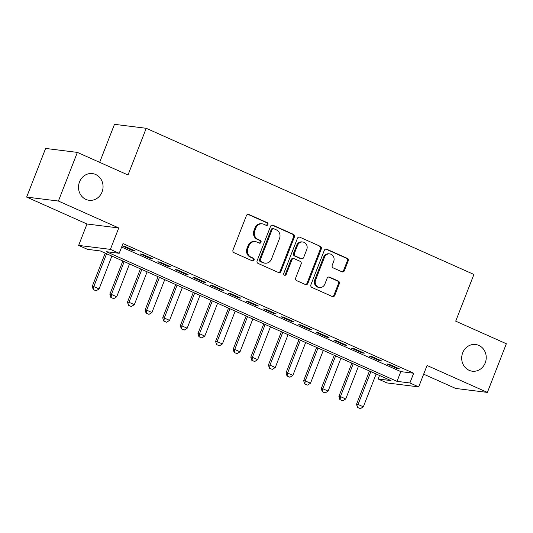 <?xml version="1.0" encoding="UTF-8"?>
<svg xmlns="http://www.w3.org/2000/svg" width="533" height="533" viewBox="0 0 533 533"><rect width="100%" height="100%" fill="white"/><g stroke="black" fill="none" stroke-linecap="round" stroke-linejoin="round"><path stroke-width="0.8" d="M267.939 224.546A1.446 1.319 97.1 0 0 267.253 222.674L248.878 214.479A2.065 1.879 97.1 0 0 246.406 215.618L233.001 249.997A2.065 1.879 97.1 0 0 233.987 252.675L252.356 260.877A1.446 1.319 97.1 0 0 254.088 260.077A1.446 1.319 97.1 0 0 253.402 258.199L251.023 257.139A6.603 6.016 97.1 0 1 247.872 248.558L248.991 245.693A6.603 6.016 97.1 0 1 255.34 241.616A6.603 6.016 97.1 0 1 256.906 242.049L259.285 243.108A1.446 1.319 97.1 0 0 261.017 242.315A1.446 1.319 97.1 0 0 260.324 240.436L257.945 239.377A6.603 6.016 97.1 0 1 254.801 230.796L255.913 227.931A6.603 6.016 97.1 0 1 262.269 223.847A6.603 6.016 97.1 0 1 263.828 224.286L266.207 225.346A1.446 1.319 97.1 0 0 267.939 224.546M266.127 225.312A1.446 1.319 97.1 0 0 266.393 222.567L248.018 214.373A2.065 1.879 97.1 0 0 247.952 214.339M252.276 260.837A1.446 1.319 97.1 0 0 252.542 258.092L250.164 257.033L251.023 257.139M259.205 243.075A1.446 1.319 97.1 0 0 259.471 240.33L257.093 239.27L257.945 239.377M462.691 352.826A13.452 12.259 97.1 0 0 472.298 371.201A13.452 12.259 97.1 0 0 485.237 362.886A13.452 12.259 97.1 0 0 475.629 344.511A13.452 12.259 97.1 0 0 462.691 352.826M79.51 181.913A13.452 12.259 97.1 0 0 89.118 200.288A13.452 12.259 97.1 0 0 102.063 191.967A13.452 12.259 97.1 0 0 92.449 173.598A13.452 12.259 97.1 0 0 79.51 181.913M341.939 271.797A2.065 1.879 97.1 0 0 344.411 270.657L348.169 261.01A2.065 1.879 97.1 0 0 347.19 258.325L326.782 249.224A2.065 1.879 97.1 0 0 324.311 250.363L310.906 284.749A2.065 1.879 97.1 0 0 311.885 287.427L332.292 296.528A2.065 1.879 97.1 0 0 334.771 295.389L339.308 283.736A2.065 1.879 97.1 0 0 338.328 281.058L329.594 277.16A2.065 1.879 97.1 0 0 327.115 278.299L324.864 284.082A5.517 5.03 97.1 0 1 319.553 287.494A5.517 5.03 97.1 0 1 315.616 279.952L324.437 257.319A5.517 5.03 97.1 0 1 329.747 253.908A5.517 5.03 97.1 0 1 333.691 261.443L332.219 265.214A2.065 1.879 97.1 0 0 333.205 267.899L341.939 271.797M409.89 382.96L418.698 386.891L386.951 382.927L378.144 378.996L391.009 380.602L100.324 250.943L87.452 249.337L78.644 245.407L110.391 249.371L119.199 253.295L106.334 251.689L397.018 381.355L409.89 382.96L413.681 373.233L122.996 243.568L119.199 253.295M77.365 152.398L58.397 201.048L26.65 197.083L45.618 148.441L77.365 152.398L128.013 174.991L146.222 128.293L473.91 274.455L455.702 321.159L506.35 343.752L487.382 392.401L427.046 365.485L418.698 386.891M26.65 197.083L86.992 224L118.739 227.964L58.397 201.048M118.739 227.964L110.391 249.371M294.389 237.018A2.065 1.879 97.1 0 0 293.41 234.34L273.003 225.239A2.065 1.879 97.1 0 0 270.531 226.378L257.126 260.757A2.065 1.879 97.1 0 0 258.105 263.435L278.512 272.543A2.065 1.879 97.1 0 0 280.984 271.404L294.389 237.018L293.536 236.912A2.065 1.879 97.1 0 0 292.55 234.234L272.143 225.133A2.065 1.879 97.1 0 0 272.077 225.099M299.892 237.232L320.3 246.333A2.065 1.879 97.1 0 1 321.279 249.018L307.874 283.396A2.065 1.879 97.1 0 1 305.402 284.535L296.668 280.638A2.065 1.879 97.1 0 1 295.688 277.959L301.125 264.015A2.065 1.879 97.1 0 0 300.139 261.33L294.343 258.752A2.065 1.879 97.1 0 0 291.871 259.891L286.208 274.402A1.446 1.319 97.1 0 1 284.822 275.294A1.446 1.319 97.1 0 1 283.789 273.322L297.421 238.371A2.065 1.879 97.1 0 1 299.892 237.232L320.3 246.333M423.655 374.173L455.635 388.437L487.382 392.401M135.275 251.043L124.702 246.326L122.557 246.059L133.13 250.776L135.275 251.043M152.891 258.898L142.318 254.188L140.172 253.921L150.746 258.632L152.891 258.898M170.507 266.76L159.933 262.043L157.795 261.776L168.361 266.493L170.507 266.76M188.122 274.615L177.556 269.905L175.41 269.631L185.977 274.348L188.122 274.615M205.745 282.477L195.171 277.76L193.026 277.493L203.599 282.21L205.745 282.477M223.36 290.332L212.787 285.621L210.642 285.348L221.215 290.065L223.36 290.332M240.976 298.194L230.409 293.476L228.264 293.21L238.831 297.927L240.976 298.194M258.592 306.049L248.025 301.338L245.88 301.065L256.446 305.782L258.592 306.049M276.214 313.91L265.641 309.193L263.495 308.927L274.069 313.644L276.214 313.91M293.83 321.765L283.256 317.055L281.111 316.782L291.684 321.499L293.83 321.765M311.445 329.627L300.879 324.91L298.733 324.644L309.3 329.361L311.445 329.627M329.061 337.482L318.494 332.772L316.349 332.499L326.916 337.216L329.061 337.482M346.683 345.344L336.11 340.627L333.964 340.36L344.538 345.078L346.683 345.344M364.299 353.199L353.725 348.489L351.58 348.216L362.154 352.933L364.299 353.199M381.914 361.061L371.348 356.344L369.202 356.077L379.769 360.794L381.914 361.061M121.624 247.092L400.809 371.621L413.681 373.233M386.818 363.932L397.391 368.649L399.537 368.916L388.963 364.199L386.818 363.932M146.222 128.293L114.475 124.329L99.658 162.345M379.516 375.472L378.144 378.996M86.992 224L78.644 245.407M400.809 371.621L397.018 381.355M133.13 250.776L133.357 250.19M150.746 258.632L150.972 258.045M168.361 266.493L168.588 265.907M185.977 274.348L186.21 273.762M203.599 282.21L203.826 281.624M221.215 290.065L221.442 289.479M238.831 297.927L239.057 297.341M256.446 305.782L256.679 305.196M274.069 313.644L274.295 313.058M291.684 321.499L291.911 320.913M309.3 329.361L309.533 328.768M326.916 337.216L327.149 336.629M344.538 345.078L344.764 344.485M362.154 352.933L362.38 352.346M379.769 360.794L380.002 360.201M397.391 368.649L397.618 368.063M262.269 223.847L261.41 223.74A6.603 6.016 97.1 0 0 255.054 227.824L255.913 227.931M257.093 239.27A6.603 6.016 97.1 0 1 253.941 230.689L255.054 227.824M255.34 241.616L254.481 241.502A6.603 6.016 97.1 0 0 248.131 245.586L248.991 245.693M250.164 257.033A6.603 6.016 97.1 0 1 247.012 248.451L248.131 245.586M278.579 272.57A2.065 1.879 97.1 0 0 280.131 271.297L293.536 236.912M273.862 228.757A1.446 1.319 97.1 0 0 272.13 229.556L260.364 259.738A1.446 1.319 97.1 0 0 261.05 261.61L263.562 262.729A6.603 6.016 97.1 0 0 265.128 263.169A6.603 6.016 97.1 0 0 271.477 259.085L279.519 238.458A6.603 6.016 97.1 0 0 276.367 229.876L273.862 228.757M273.516 228.664L272.663 228.557A1.446 1.319 97.1 0 0 271.27 229.45L272.13 229.556M265.128 263.169L264.268 263.062A6.603 6.016 97.1 0 1 262.702 262.622L260.197 261.503A1.446 1.319 97.1 0 1 259.504 259.631L271.27 229.45M305.469 284.562A2.065 1.879 97.1 0 0 307.021 283.289L320.426 248.911A2.065 1.879 97.1 0 0 319.44 246.226M293.856 258.612L292.997 258.505A2.065 1.879 97.1 0 0 291.011 259.778L285.355 274.295L286.208 274.402M284.402 275.161A1.446 1.319 97.1 0 0 285.355 274.295M306.761 249.544A5.517 5.03 97.1 0 0 302.824 242.009A5.517 5.03 97.1 0 0 297.514 245.42L294.403 253.395A2.065 1.879 97.1 0 0 295.389 256.073L301.178 258.658A2.065 1.879 97.1 0 0 303.657 257.519L306.761 249.544M302.824 242.009L301.964 241.902A5.517 5.03 97.1 0 0 296.654 245.313L297.514 245.42M301.671 258.798L300.812 258.692A2.065 1.879 97.1 0 1 300.319 258.552L294.529 255.967A2.065 1.879 97.1 0 1 293.543 253.288L296.654 245.313M329.747 253.908L328.888 253.801A5.517 5.03 97.1 0 0 323.578 257.212L324.437 257.319M319.553 287.494L318.701 287.38A5.517 5.03 97.1 0 1 314.756 279.845L323.578 257.212M332.359 296.555A2.065 1.879 97.1 0 0 333.911 295.282L338.455 283.629A2.065 1.879 97.1 0 0 337.469 280.951L328.734 277.053A2.065 1.879 97.1 0 0 328.668 277.027M342.006 271.823A2.065 1.879 97.1 0 0 343.552 270.551L347.316 260.904A2.065 1.879 97.1 0 0 346.33 258.219L325.923 249.118A2.065 1.879 97.1 0 0 325.856 249.091M105.221 253.128L92.256 286.388L93.801 286.581L99.085 288.939L111.89 256.1M93.235 289.586L96.133 290.798L93.235 289.586L92.256 286.388M106.6 253.741L93.801 286.581L93.488 289.619M99.085 288.939L96.133 290.798M122.837 260.983L109.871 294.243L111.417 294.436L116.7 296.794L129.506 263.955M110.851 297.447L113.749 298.653L110.851 297.447L109.871 294.243M124.222 261.596L111.417 294.436L111.111 297.474M116.7 296.794L113.749 298.653M140.459 268.845L127.487 302.104L129.033 302.298L134.316 304.656L147.121 271.817M128.466 305.302L131.365 306.515L128.466 305.302L127.487 302.104M141.838 269.458L129.033 302.298L128.726 305.336M134.316 304.656L131.365 306.515M158.074 276.7L145.109 309.959L146.648 310.153L151.938 312.511L164.737 279.672M146.082 313.164L148.987 314.37L146.082 313.164L145.109 309.959M159.454 277.313L146.648 310.153L146.342 313.191M151.938 312.511L148.987 314.37M175.69 284.562L162.725 317.821L164.271 318.014L169.554 320.373L182.359 287.534M163.704 321.019L166.602 322.232L163.704 321.019L162.725 317.821M177.069 285.175L164.271 318.014L163.957 321.053M169.554 320.373L166.602 322.232M193.312 292.417L180.341 325.676L181.886 325.87L187.17 328.228L199.975 295.389M181.32 328.881L184.218 330.087L181.32 328.881L180.341 325.676M194.692 293.03L181.886 325.87L181.58 328.908M187.17 328.228L184.218 330.087M210.928 300.279L197.956 333.538L199.502 333.731L204.785 336.09L217.591 303.25M198.936 336.736L201.84 337.949L198.936 336.736L197.956 333.538M212.307 300.892L199.502 333.731L199.195 336.769M204.785 336.09L201.84 337.949M228.544 308.134L215.579 341.393L217.118 341.586L222.408 343.945L235.206 311.105M216.551 344.598L219.456 345.804L216.551 344.598L215.579 341.393M229.923 308.747L217.118 341.586L216.811 344.624M222.408 343.945L219.456 345.804M246.159 315.989L233.194 349.255L234.74 349.448L240.023 351.807L252.829 318.967M234.174 352.453L237.072 353.665L234.174 352.453L233.194 349.255M247.539 316.609L234.74 349.448L234.427 352.486M240.023 351.807L237.072 353.665M263.782 323.851L250.81 357.11L252.356 357.303L257.639 359.662L270.444 326.822M251.789 360.315L254.687 361.521L251.789 360.315L250.81 357.11M265.161 324.464L252.356 357.303L252.049 360.341M257.639 359.662L254.687 361.521M281.397 331.706L268.425 364.972L269.971 365.165L275.261 367.523L288.06 334.684M269.405 368.17L272.31 369.382L269.405 368.17L268.425 364.972M282.776 332.326L269.971 365.165L269.665 368.203M275.261 367.523L272.31 369.382M299.013 339.568L286.048 372.827L287.593 373.02L292.877 375.379L305.675 342.539M287.027 376.031L289.925 377.237L287.027 376.031L286.048 372.827M300.392 340.181L287.593 373.02L287.28 376.058M292.877 375.379L289.925 377.237M316.629 347.423L303.663 380.689L305.209 380.882L310.492 383.24L323.298 350.401M304.643 383.887L307.541 385.099L304.643 383.887L303.663 380.689M318.008 348.042L305.209 380.882L304.896 383.92M310.492 383.24L307.541 385.099M334.251 355.284L321.279 388.544L322.825 388.737L328.108 391.095L340.913 358.256M322.258 391.742L325.157 392.954L322.258 391.742L321.279 388.544M335.63 355.897L322.825 388.737L322.518 391.775M328.108 391.095L325.157 392.954M351.867 363.14L338.895 396.405L340.44 396.599L345.73 398.957L358.529 366.118M339.874 399.603L342.779 400.816L339.874 399.603L338.895 396.405M353.246 363.759L340.44 396.599L340.134 399.637M345.73 398.957L342.779 400.816M369.482 371.001L356.517 404.261L358.063 404.454L363.346 406.812L376.151 373.973M357.496 407.459L360.395 408.671L357.496 407.459L356.517 404.261M370.861 371.614L358.063 404.454L357.75 407.492M363.346 406.812L360.395 408.671M266.393 222.567L267.253 222.674M252.542 258.092L253.402 258.199M259.471 240.33L260.324 240.436M253.941 230.689L254.801 230.796M247.012 248.451L247.872 248.558M248.018 214.373L248.878 214.479M280.131 271.297L280.984 271.404M272.143 225.133L273.003 225.239M292.55 234.234L293.41 234.34M259.504 259.631L260.364 259.738M260.197 261.503L261.05 261.61M262.702 262.622L263.562 262.729M320.426 248.911L321.279 249.018M307.021 283.289L307.874 283.396M291.011 259.778L291.871 259.891M293.543 253.288L294.403 253.395M294.529 255.967L295.389 256.073M300.319 258.552L301.178 258.658M314.756 279.845L315.616 279.952M328.734 277.053L329.594 277.16M337.469 280.951L338.328 281.058M338.455 283.629L339.308 283.736M333.911 295.282L334.771 295.389M325.923 249.118L326.782 249.224M346.33 258.219L347.19 258.325M347.316 260.904L348.169 261.01M343.552 270.551L344.411 270.657"/></g></svg>
